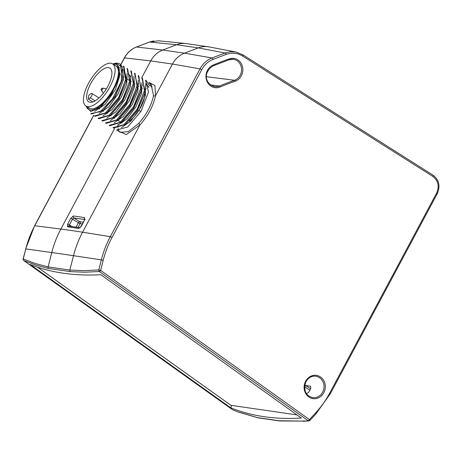 <?xml version="1.0" encoding="UTF-8"?>
<svg xmlns="http://www.w3.org/2000/svg" width="462" height="462" viewBox="0 0 462 462"><rect width="100%" height="100%" fill="white"/><g stroke="black" fill="none" stroke-linecap="round" stroke-linejoin="round"><path stroke-width="0.69" d="M129.458 120.871L129.834 121.108A2.397 0.97 -57.7 0 0 131.289 120.443A2.397 0.97 -57.7 0 0 132.548 118.26M138.929 110.372L140.598 111.429A2.397 0.97 -57.7 0 0 140.898 111.492M70.778 218.307L73.343 215.968A1.438 1.299 97.8 0 0 73.787 217.925L72.517 219.103L70.778 218.307L67.654 224.151L67.539 226.819A1.438 1.299 97.8 0 1 68.832 226.097L80.076 227.726L84.488 220.293L81.364 226.137L78.754 228.447A1439.02 234.523 -151.9 0 0 67.539 226.819M76.074 227.125L78.378 222.811L80.111 223.602A1.438 1.294 98.3 0 0 79.672 221.65L83.327 222.182M309.892 390.217L304.689 386.925L305.59 385.516L310.487 386.186L310.811 387.762A11.065 9.95 98.3 0 1 308.137 392.769L306.468 393.699M86.325 106.289A26.38 10.701 -57.7 0 0 104.181 102.373A26.38 10.701 -57.7 0 0 119.346 72.251A26.38 10.701 -57.7 0 0 116.719 64.784A26.38 10.701 -57.7 0 0 114.882 64.12A26.38 10.701 -57.7 0 0 113.005 64.131M148.874 82.346L154.891 85.522L155.527 95.738C153.32 105.948 148.123 115.673 139.928 124.925L126.328 134.581L118.266 131.046M231.878 405.451L230.671 407.767C251.651 416.239 275.231 419.663 301.403 418.029L100.872 274.746C74.324 276.109 50.745 272.69 30.134 264.483L230.671 407.767M48.631 268.462A1.438 1.305 101.8 0 1 48.117 266.903L51.767 252.541L25.797 248.903L23.1 258.986L35.482 263.577L48.117 266.903L69.843 270.056L84.159 270.645L98.781 269.952A1.438 1.265 84.8 0 0 99.365 271.512L84.719 272.21L70.374 271.621L48.631 268.462L35.972 265.136L23.701 260.533L232.467 409.702L237.797 411.89M119.346 72.251L118.532 78.17L111.452 94.26L100.3 107.323L90.76 111.561L86.18 106.277M112.838 64.027L113.877 63.681A28.783 11.671 122.3 0 1 119.854 63.929A28.783 11.671 122.3 0 1 122.228 67.29L116.661 63.571L114.882 64.12M148.799 87.462L145.975 83.322M125.398 124.422L137.491 110.603L144.82 93.099M122.967 121.032L133.778 108.275L140.719 92.365M119.236 118.722L130.093 105.902L137.018 90.003M115.558 116.349L126.369 103.592L133.703 86.065M110.58 115.044L122.696 101.213L130.001 83.72L122.442 101.051L110.591 115.038L98.752 118.688M130.284 76.657L127.46 71.598M108.148 111.665L118.965 98.908L126.293 81.376M126.086 82.219L123.752 69.26M103.17 110.354L115.281 96.523L122.592 79.025M100.728 106.988L111.55 94.225L118.503 78.28M148.602 87.335L148.741 86.567M119.854 63.929L120.264 64.189L122.586 79.042L115.021 96.379L103.182 110.343L91.349 113.981M123.366 66.153L123.966 66.534L126.293 81.387L118.722 98.735L106.878 112.693L95.051 116.332L94.433 115.962M127.668 68.884L130.007 83.697M131.364 71.235L133.709 86.042L126.149 103.39L114.305 117.371L102.454 121.032L101.842 120.651L112.861 117.625L126.138 102.015L133.691 82.681L130.758 70.865M105.561 122.967L116.551 119.987L129.886 104.296L137.393 85.008L134.465 73.204L135.077 73.562L137.416 88.392L129.851 105.74L118.006 119.722L106.156 123.377L105.544 122.996M138.184 75.531L138.785 75.912L141.118 90.725L133.558 108.079L121.708 122.06L109.858 125.722L109.251 125.341M142.481 78.274L144.825 93.064L137.266 110.418L125.41 124.405L113.565 128.066L112.953 127.685M146.194 80.619L149.03 84.985L152.131 86.948L149.284 82.582M116.719 64.784L117.296 65.148L120.218 74.272L115.39 89.663L105.249 104.262L94.704 111.365M122.707 69.306L123.527 79.51L118.191 93.746L108.882 106.682L99.266 113.479M127.16 73.343L126.732 84.136L120.98 97.73L112.006 109.621L102.991 115.823M130.85 75.635L130.469 86.371L124.723 100.017L115.725 111.954L106.71 118.168M133.813 76.288L134.667 86.469L129.343 100.722L119.987 113.744L110.395 120.524M138.248 80.249L137.907 90.968L132.178 104.631L123.158 116.632L114.079 122.88M141.967 82.611L141.597 93.359L135.857 107.017L126.871 118.965L117.775 125.237M145.674 84.956L145.299 95.703L139.541 109.396L130.555 121.327L121.477 127.581M120.253 132.282L128.211 131.676L138.681 123.452A1.438 0.52 42.8 0 1 139.928 124.925L82.571 232.213A95.495 85.892 98.3 0 0 73.493 255.694L101.34 259.863L98.781 269.952L100.641 270.385L309.424 419.565A1.438 0.381 42.9 0 1 309.858 420.449L315.858 414.004A1.438 0.381 -137.1 0 0 315.431 413.115A92.972 83.622 98.3 0 0 329.793 392.937L436.63 193.076C439.512 186.261 438.259 180.723 432.877 176.455L242.666 56.069C237.416 52.899 231.884 52.356 226.074 54.441L213.046 59.413C208.2 61.342 204.435 64.755 201.744 69.641L112.047 237.439A92.972 83.622 98.3 0 0 103.199 260.302L100.641 270.385A1.438 0.572 125.5 0 1 99.365 271.512L308.137 420.68A1.438 0.572 125.5 0 0 309.424 419.565L315.431 413.115M232.467 409.702L237.503 411.734L257.363 417.596L279.077 420.749L301.917 421.078L279.689 420.969A1.438 1.294 93.9 0 1 279.077 420.749M308.853 420.894L301.917 421.078M304.978 420.951L303.326 421.021M93.74 115.379L34.777 225.687A94.41 84.916 98.3 0 0 25.797 248.903L23.239 258.986A1.438 1.305 113.4 0 0 23.262 259.956M237.497 411.734L237.809 411.89M149.209 83.737A19.352 17.406 -81.7 0 1 148.7 83.922M147.17 84.373A19.352 17.406 -81.7 0 1 145.651 84.662M146.223 88.791A23.556 21.188 -81.7 0 1 145.565 88.883M116.678 130.001L127.668 127.021L141.008 111.313L148.504 92.042L145.576 80.238M112.965 127.662L123.966 124.671L137.249 109.061L144.808 89.697L141.869 77.899M109.263 125.318L120.305 122.297L133.57 106.664L141.089 87.405L138.167 75.549M98.152 118.284L109.182 115.269L122.465 99.619L129.978 80.359L127.056 68.515M94.45 115.933L105.44 112.953L118.757 97.286L126.282 77.974L123.348 66.176M90.743 113.594L100.37 111.596L112.48 98.937L121.217 81.456L122.228 67.29M115.575 64.27L116.661 63.571M73.343 215.968A1439.02 234.523 28.1 0 1 84.558 217.596L84.488 220.293M71.887 226.524L69.392 224.942L72.517 219.103L78.378 222.811A1.438 0.583 122.3 0 1 79.672 221.65L73.787 217.925A1437.582 234.292 -151.9 0 1 84.656 219.502M297.037 414.911L230.925 405.313L37.543 267.198M103.615 92.845A2.397 0.97 122.3 0 1 103.176 92.804A2.397 0.97 122.3 0 1 103.061 92.695L101.068 89.593L101.553 88.485L102.564 88.138A1.23 0.497 122.3 0 1 102.518 89.287A1.23 0.497 122.3 0 1 101.288 90.223M102.564 88.138L105.596 88.692A2.397 0.97 122.3 0 1 105.746 88.75A2.397 0.97 122.3 0 1 105.983 89.466M88.485 83.397A24.942 10.118 -57.7 0 0 85.938 106.041A24.942 10.118 -57.7 0 0 107.825 90.373A24.942 10.118 -57.7 0 0 112.612 63.889A24.942 10.118 -57.7 0 0 88.485 83.397M85.938 106.041L89.27 108.148A24.942 10.118 -57.7 0 0 111.157 92.487A24.942 10.118 -57.7 0 0 115.95 65.997L112.612 63.889M90.662 83.714A19.906 8.073 -57.7 0 0 86.706 98.106A19.906 8.073 -57.7 0 0 88.629 101.784A19.906 8.073 -57.7 0 0 106.098 89.281A19.906 8.073 -57.7 0 0 109.921 68.145A19.906 8.073 -57.7 0 0 90.662 83.714M88.56 99.278A19.906 8.073 122.3 0 1 88.692 95.484L90.385 93.959A2.876 1.167 122.3 0 1 91.857 93.428A2.876 1.167 122.3 0 1 91.903 95.282A2.876 1.167 122.3 0 1 90.252 97.753L88.56 99.278L92.775 101.952M121.246 122.43L121.604 122.655A19.906 8.073 -57.7 0 0 122.199 122.956M129.556 120.773A19.906 8.073 -57.7 0 0 144.849 92.972M79.862 227.714A1.438 1.288 98.7 0 0 78.754 228.447M82.386 223.937L80.111 223.602L78.072 227.425M319.311 377.541A10.799 9.714 98.3 0 0 316.014 376.276C310.683 375.184 302.945 380.255 305.22 390.933C306.046 394.253 308.61 396.494 312.913 397.655A10.799 9.714 98.3 0 0 323.464 390.246A10.799 9.714 98.3 0 0 319.311 377.541M305.59 385.516L310.545 388.652M138.121 84.5L138.669 83.478M141.701 77.801L150.739 60.903L124.474 57.889L120.871 64.634M103.199 260.302L101.34 259.863A94.41 84.916 -81.7 0 1 110.32 236.648L200.023 68.85L172.465 64.056L155.527 95.738A1.438 0.907 10.4 0 1 153.534 95.657L150.97 83.639M172.465 64.056L150.739 60.903A23.984 21.714 96.6 0 1 162.763 50.029L176.559 44.75L149.526 42.03L136.498 47.009L162.763 50.029L184.488 53.176L212.046 57.969L225.069 52.991L198.285 47.904L184.488 53.176A23.984 21.425 99.9 0 0 172.465 64.056M93.653 115.292L34.627 225.71L60.845 229.06L114.582 128.534M119.311 67.544L118.982 68.162M70.374 271.621A1.438 1.282 95 0 1 69.843 270.056L73.493 255.694A1439.02 72.869 -165.8 0 0 51.767 252.541A95.495 85.892 -81.7 0 1 60.845 229.06A1439.02 234.523 -151.9 0 1 82.571 232.213L110.32 236.648L112.047 237.439M220.045 87.012A11.758 10.58 -81.7 0 1 206.56 80.203A11.758 10.58 -81.7 0 1 213.121 65.067A345.033 310.331 -81.7 0 1 229.348 58.865A11.758 10.58 -81.7 0 1 242.452 66.488A11.758 10.58 -81.7 0 1 235.164 81.231A321.517 289.177 98.3 0 0 220.045 87.012A0.959 0.37 -112.6 0 0 219.346 86.053L210.545 84.939M320.178 376.767A11.758 10.58 -81.7 0 1 319.837 397.095A11.758 10.58 -81.7 0 1 304.106 387.139A11.758 10.58 -81.7 0 1 320.178 376.767M213.121 65.067A0.959 0.37 67.4 0 1 213.074 65.893C202.968 72.291 204.712 83.772 214.784 86.689A10.799 9.714 98.3 0 0 219.346 86.053A322.476 290.044 -81.7 0 1 234.511 80.261L206.531 76.721M235.164 81.231A0.959 0.381 70.8 0 0 234.511 80.261A10.799 9.714 98.3 0 0 241.562 69.121A10.799 9.714 98.3 0 0 233.558 59.327A10.799 9.714 98.3 0 0 229.314 59.667M209.055 46.91A23.984 21.558 100.8 0 0 198.285 47.904L176.559 44.75A23.984 21.575 95.7 0 1 185.643 43.515L209.084 46.916L235.926 52.015L242.723 54.73A1.438 0.583 122.3 0 1 242.81 54.764A1.438 0.583 122.3 0 1 242.666 56.069M136.388 47.026A1.438 0.56 -110.9 0 1 136.498 47.009C131.341 49.059 127.333 52.685 124.474 57.889L124.33 57.917C127.183 52.72 131.202 49.093 136.388 47.026L149.411 42.048A1.438 0.56 -110.9 0 0 149.318 42.111M201.744 69.641L200.023 68.85C202.882 63.646 206.889 60.025 212.046 57.969A1.438 0.56 69.1 0 1 213.046 59.413M235.851 52.004L230.423 51.744L225.069 52.991A1.438 0.56 69.1 0 1 226.074 54.441M432.934 175.115A1.438 0.583 122.3 0 1 433.021 175.15A1.438 0.583 122.3 0 1 432.877 176.455M329.793 392.937L330.44 393.526L437.277 193.665L436.63 193.076M315.708 414.039A1.438 0.381 -137.1 0 0 315.858 414.004L330.44 393.526M257.363 417.596A1.438 1.294 102.7 0 0 257.796 417.792L279.689 420.969M185.643 43.515L158.57 40.789L149.526 42.03A1.438 0.56 -110.9 0 0 149.411 42.048L153.742 40.916M138.681 123.452C146.489 114.645 151.444 105.382 153.534 95.657M117.966 120.443A1.438 0.918 11.6 0 1 118.307 120.744M84.558 217.596A1.438 1.288 98.7 0 0 84.702 219.3M69.323 226.27L69.392 224.942L67.654 224.151M229.164 59.714A0.959 0.381 -109.2 0 0 229.25 59.708L213.074 65.893A0.959 0.37 67.4 0 1 212.982 65.899M233.558 59.327L229.25 59.708A0.959 0.381 -109.2 0 0 229.348 58.865M145.778 83.853L145.565 83.928A20.005 17.995 -81.7 0 0 145.853 83.841A0.959 0.375 -110.9 0 0 145.778 83.853A0.959 0.375 -110.9 0 0 145.715 83.893M145.853 83.841L146.766 83.94M101.438 89.16A1.23 0.497 122.3 0 1 101.704 88.739M90.252 97.753L95.137 100.849M100.306 107.328L100.733 106.982M122.956 121.061L121.697 122.078M140.731 92.342L141.118 90.754M119.248 118.717L117.989 119.733M137.029 89.998L137.41 88.409M115.546 116.366L114.287 117.388M108.143 111.677L106.872 112.699M123.764 69.242L124.711 69.843M437.277 193.665C440.5 186.105 439.079 179.932 433.021 175.15L242.81 54.764L235.92 52.027M308.893 420.899L302.593 421.304M23.117 258.916A1.438 1.438 0 0 0 23.204 259.973M237.78 411.885L257.79 417.792M308.853 420.911A1.438 1.438 0 0 0 309.898 420.403M141.95 85.574L142.463 85.251M118.012 124.619L118.001 127.333M118.145 128.482L118.855 130.694M116.661 130.03L120.363 132.369M145.588 80.215L146.2 80.602M149.295 82.559L151.143 83.732M141.886 77.87L142.492 78.257M130.775 70.842L131.375 71.217M98.135 118.307L98.747 118.694M127.067 68.497L127.674 68.878M90.731 113.617L91.337 113.999M85.095 219.589L84.719 219.092L84.321 220.322M118.936 68.001L119.248 67.412M120.778 64.559L124.33 57.912M34.627 225.71L25.658 248.897M103.176 92.804L103.488 93.001M105.746 88.75L106.237 89.062M142.417 88.71L141.632 88.213M138.715 86.365L137.924 85.868M135.008 84.02L134.228 83.53M131.306 81.676L130.527 81.185M129.909 80.798L126.819 78.84M123.897 76.987L123.117 76.496M120.184 74.642L119.248 74.047M120.634 122.043L117.544 120.085M114.732 118.307L113.843 117.741M111.03 115.962L110.135 115.396M107.323 113.617L106.433 113.051M103.609 111.267L102.72 110.707M99.896 108.916L98.984 108.339M91.857 93.428L98.989 97.938"/></g></svg>
